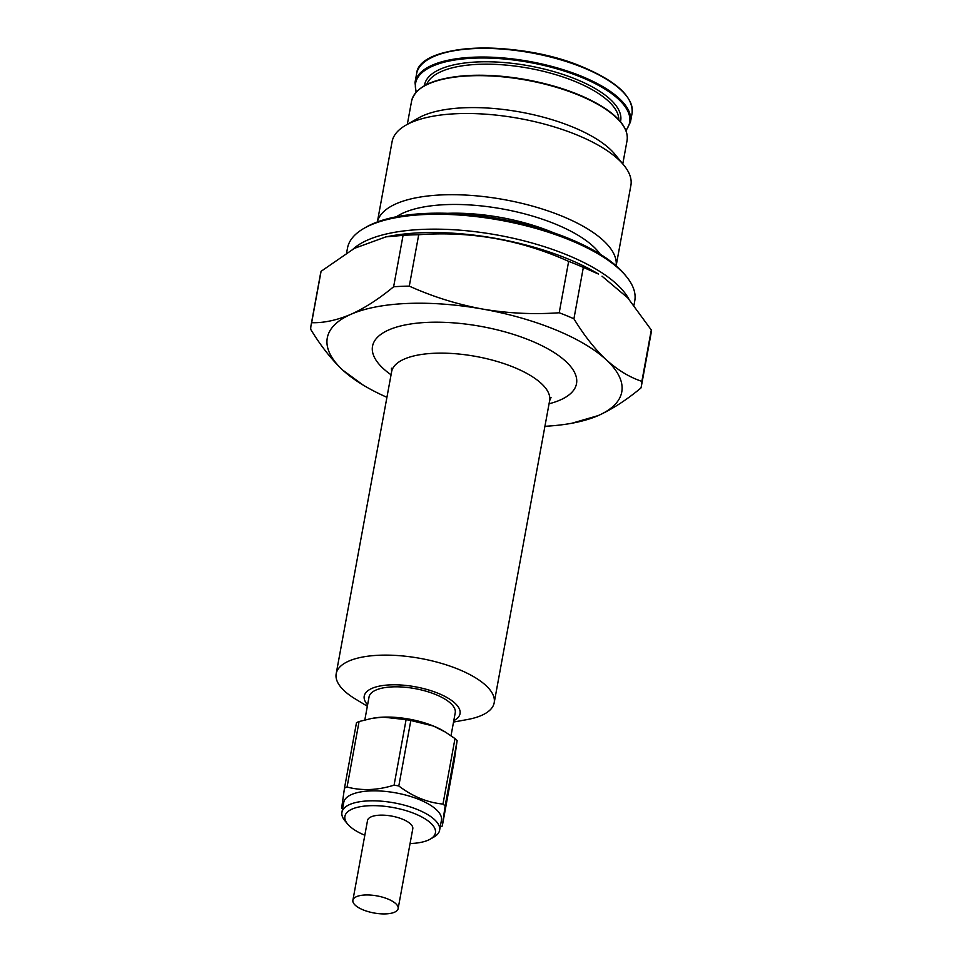 <?xml version="1.0" encoding="UTF-8"?>
<svg xmlns="http://www.w3.org/2000/svg" width="962" height="962" viewBox="0 0 962 962"><rect width="100%" height="100%" fill="white"/><g stroke="black" fill="none" stroke-linecap="round" stroke-linejoin="round"><path stroke-width="1.44" d="M364.826 719.937L369.047 696.969A43.807 16.522 10.4 0 1 435.726 694.54A43.807 16.522 10.4 0 1 455.23 712.794L451.022 735.726M367.34 706.252L355.315 698.965A80.327 30.279 10.4 0 1 336.183 673.749A80.327 30.279 10.4 0 1 458.429 669.287A80.327 30.279 10.4 0 1 494.191 702.753A80.327 30.279 10.4 0 1 467.352 719.54L453.523 722.065M385.93 236.856L390.8 235.967A148.966 56.169 -169.6 0 1 598.592 274.11L583.345 267.4A167.953 63.324 -169.6 0 0 568.65 261.375C520.755 239.803 470.779 230.928 418.71 234.74A167.953 63.324 -169.6 0 0 403.066 235.365L385.93 236.856L354.389 248.364L321.08 271.32L311.652 322.703A167.953 63.324 -169.6 0 0 311.099 325.036A167.953 63.324 -169.6 0 0 310.702 329.353C320.719 345.839 331.457 359.463 342.917 370.25L362.927 384.932A149.687 56.433 -169.6 0 0 386.916 397.306M321.08 271.32A167.953 63.324 -169.6 0 0 320.526 273.653L311.099 325.036M602.032 276.19L627.753 297.871L651.298 329.978L641.87 381.361C629.569 377.296 617.652 370.069 606.132 359.68A149.687 56.433 -169.6 0 0 482.491 309.042A149.687 56.433 -169.6 0 0 350.877 314.333A149.687 56.433 -169.6 0 0 342.917 370.25A149.687 56.433 -169.6 0 0 362.927 384.932M544.925 426.298A149.687 56.433 -169.6 0 0 571.741 423.268A149.687 56.433 -169.6 0 0 598.172 415.596C612.024 409.343 626.274 400.156 640.92 388.011A167.953 63.324 -169.6 0 0 641.474 385.678L650.901 334.295A167.953 63.324 -169.6 0 0 651.298 329.978M418.71 234.74L409.283 286.123A167.953 63.324 -169.6 0 0 393.626 286.76C378.98 298.893 364.73 308.08 350.877 314.333C336.928 320.238 323.857 323.028 311.652 322.703M403.066 235.365L393.626 286.76M571.741 423.268L598.172 415.596A149.687 56.433 -169.6 0 0 606.132 359.68C594.636 348.857 583.898 335.221 573.917 318.783A167.953 63.324 -169.6 0 0 559.211 312.758C533.453 314.598 507.876 313.359 482.491 309.042C457.094 304.317 432.684 296.681 409.283 286.123M442.279 826.021L454.292 760.521L457.142 740.548L445.117 806.036L442.279 826.021A57.684 21.753 10.4 0 1 441.029 826.598A57.684 21.753 10.4 0 1 440.211 826.935M398.136 908.597L412.782 828.775A23.004 8.67 -169.6 0 0 397.366 817.411A23.004 8.67 -169.6 0 0 371.164 816.834A23.004 8.67 -169.6 0 0 367.532 820.466L352.886 900.288A23.004 8.67 -169.6 0 0 363.131 909.872A23.004 8.67 -169.6 0 0 398.136 908.597A23.004 8.67 -169.6 0 0 377.08 895.911A23.004 8.67 -169.6 0 0 352.886 900.288M398.809 785.978L410.822 720.49L433.549 726.082A51.118 19.276 10.4 0 0 383.225 717.135L372.835 718.229A51.118 19.276 10.4 0 1 383.225 717.135L406.096 719.648L394.083 785.136A57.684 21.753 10.4 0 1 398.809 785.978C412.734 796.572 427.453 802.609 442.977 804.064L455.002 738.576A57.684 21.753 10.4 0 1 457.142 740.548M445.478 732.13L444.131 731.324A51.118 19.276 10.4 0 0 433.549 726.082L445.478 732.13L455.002 738.576M371.609 718.458L359.079 721.536L347.066 787.024C361.965 790.944 377.645 790.319 394.083 785.136M342.544 809.018A57.684 21.753 10.4 0 1 341.63 808.14L344.48 788.167L356.493 722.666A57.684 21.753 10.4 0 1 359.079 721.536M367.592 704.857A48.701 18.362 10.4 0 1 381.637 685.714A48.701 18.362 10.4 0 1 438.347 693.386A48.701 18.362 10.4 0 1 453.775 720.682M442.977 804.064A57.684 21.753 10.4 0 1 445.117 806.036M364.826 835.244A46.008 17.34 10.4 0 1 347.559 823.977L344.781 820.598A49.651 18.723 10.4 0 1 341.931 812.325A49.651 18.723 10.4 0 1 394.155 802.873A49.651 18.723 10.4 0 1 439.61 830.254A49.651 18.723 10.4 0 1 434.006 836.976L430.218 839.153A46.008 17.34 10.4 0 1 428.162 840.175A46.008 17.34 10.4 0 1 410.077 843.542M341.931 812.325L343.759 802.344A49.651 18.723 10.4 0 1 395.983 792.904A49.651 18.723 10.4 0 1 441.438 820.273L439.61 830.254M406.096 719.648A57.684 21.753 10.4 0 1 410.822 720.49M347.559 823.977A46.008 17.34 10.4 0 1 393.29 807.563A46.008 17.34 10.4 0 1 430.218 839.153M344.48 788.167A57.684 21.753 10.4 0 1 347.066 787.024M346.609 252.874L347.486 248.124A146.044 55.062 10.4 0 1 363.973 228.367L366.245 227.056A143.855 54.233 10.4 0 1 568.927 238.54A143.855 54.233 10.4 0 1 624.711 274.495L626.37 276.527A146.044 55.062 10.4 0 1 634.764 300.853L633.97 305.17M363.973 228.367A146.044 55.062 10.4 0 1 569.745 240.019A146.044 55.062 10.4 0 1 626.37 276.527M616.125 265.765A121.392 45.767 -169.6 0 0 504.846 199.747A121.392 45.767 -169.6 0 0 377.369 221.957L392.087 141.654A121.392 45.767 -169.6 0 1 405.796 125.228A121.392 45.767 -169.6 0 1 519.745 118.542A121.392 45.767 -169.6 0 1 623.905 165.26A121.392 45.767 -169.6 0 1 630.88 185.486L616.149 265.789M623.905 165.26L614.91 154.281A109.536 41.294 -169.6 0 0 520.923 112.145A109.536 41.294 -169.6 0 0 418.097 118.17L405.796 125.228M568.65 261.375L559.211 312.758M583.345 267.4L573.917 318.783M641.474 385.678A167.953 63.324 -169.6 0 0 641.87 381.361M551.022 397.51L549.615 400.745A80.327 30.279 -169.6 0 0 513.852 367.292A80.327 30.279 -169.6 0 0 391.618 371.753L336.183 673.749M549.062 403.775A103.692 39.093 -169.6 0 0 549.326 349.651A103.692 39.093 -169.6 0 0 410.028 324.086A103.692 39.093 -169.6 0 0 391.053 374.783M429.353 58.742A108.802 41.017 10.4 0 1 583.02 67.208M620.49 122.018A108.802 41.017 -169.6 0 0 526.851 79.822A108.802 41.017 -169.6 0 0 424.35 86.015M627.056 140.596A109.536 41.294 -169.6 0 0 526.779 80.207A109.536 41.294 -169.6 0 0 411.592 101.058C415.392 86.652 433.513 78.175 465.981 75.637C485.401 74.435 506.204 75.914 528.415 80.05C560.449 86.339 586.303 95.984 605.976 108.995C621.584 119.769 628.607 130.303 627.056 140.596L622.787 163.889M583.297 67.701A109.536 41.294 10.4 0 1 632.07 113.324C633.501 97.102 617.207 81.722 583.176 67.196C518.795 39.286 418.686 42.737 416.606 73.785A109.536 41.294 10.4 0 1 583.297 67.701M416.065 92.256L415.019 82.431A109.536 41.294 10.4 0 1 581.709 76.347A109.536 41.294 10.4 0 1 630.483 121.982L626.009 130.784M416.366 91.919A108.802 41.017 10.4 0 1 465.163 58.73A108.802 41.017 10.4 0 1 581.192 77.188A108.802 41.017 10.4 0 1 625.841 130.363M424.458 85.702A99.675 37.578 10.4 0 1 477.837 61.929A99.675 37.578 10.4 0 1 576.286 79.341A99.675 37.578 10.4 0 1 620.49 121.681M426.731 84.5A97.847 36.893 10.4 0 1 574.987 81.433A97.847 36.893 10.4 0 1 618.794 119.745M628.847 299.086A146.044 55.062 -169.6 0 0 497.522 235.077A146.044 55.062 -169.6 0 0 353.09 249.074M396.356 216.787A110.991 41.847 10.4 0 1 555.327 224.038A110.991 41.847 10.4 0 1 600.216 254.208M553.559 232.756A106.614 40.2 -169.6 0 0 447.583 213.311M549.615 400.745L494.191 702.753M391.618 371.753L391.45 368.23M407.323 124.351L411.592 101.058M630.483 121.982L632.07 113.324M415.019 82.431L416.606 73.785"/></g></svg>
